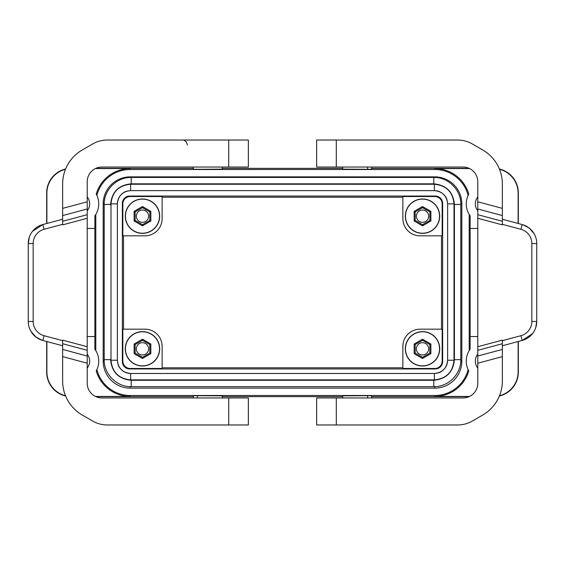 <?xml version="1.0" encoding="UTF-8"?>
<svg xmlns="http://www.w3.org/2000/svg" width="565" height="565" viewBox="0 0 565 565"><rect width="100%" height="100%" fill="white"/><g stroke="black" fill="none" stroke-linecap="round" stroke-linejoin="round"><path stroke-width="0.85" d="M470.137 215.795L469.197 214.382A20.142 20.142 0 0 0 470.137 215.795L470.165 336.542L477.792 336.542M87.208 196.945A11.053 11.053 0 0 1 87.208 210.837M420.063 235.824L442.176 235.824L442.176 203.894A7.373 7.366 -45 0 0 434.803 196.521L402.866 196.521L402.866 218.634A17.197 17.197 135 0 0 420.063 235.824M130.197 388.134A27.021 27.021 0 0 1 103.176 361.106L103.176 203.894A27.021 27.021 0 0 1 130.197 176.866L434.803 176.866A27.021 27.021 0 0 1 461.824 203.894L461.824 361.106A27.021 27.021 0 0 1 434.803 388.134L130.197 388.134L130.197 386.644M441.491 235.824L441.491 329.176M442.176 361.106L442.176 329.176L420.063 329.176A17.197 17.197 -135 0 0 402.866 346.366L402.866 368.479L434.803 368.479A7.373 7.366 45 0 0 442.176 361.106L442.642 361.579L442.642 203.421L442.176 203.894M469.557 396.446L434.803 396.446A35.334 35.334 0 0 0 468.766 370.859L468.131 369.609A34.394 34.394 0 0 1 434.803 395.5L130.197 395.5A34.394 34.394 0 0 1 96.869 369.609A20.142 20.142 0 0 0 95.803 350.618L94.864 349.205L94.835 228.458L87.208 228.458M442.642 361.579A7.373 7.366 -135 0 1 435.276 368.952L129.724 368.952A7.373 7.366 135 0 1 122.358 361.579L122.358 203.421A7.373 7.366 -135 0 1 129.724 196.048L435.276 196.048A7.373 7.366 135 0 1 442.642 203.421M122.824 361.106A7.373 7.366 135 0 0 130.197 368.479L162.134 368.479L162.134 346.366A17.197 17.197 -45 0 0 144.937 329.176L122.824 329.176L122.824 361.106L122.358 361.579M222.313 397.958L222.313 395.846L197.383 395.712L193.329 395.768L193.329 397.958M422.521 233.366A17.197 17.197 0 0 0 439.718 216.176A17.197 17.197 0 0 0 422.521 198.979A17.197 17.197 0 0 0 405.324 216.176A17.197 17.197 0 0 0 422.521 233.366M96.234 194.141L96.869 195.391A20.142 20.142 0 0 0 96.234 194.141A35.334 35.334 0 0 1 130.197 168.554L95.443 168.554M469.557 168.554L434.803 168.554A35.334 35.334 0 0 1 468.766 194.141L468.131 195.391A34.394 34.394 0 0 0 434.803 169.5L130.197 169.5A34.394 34.394 0 0 0 96.869 195.391A20.142 20.142 0 0 1 95.803 214.382L95.803 350.618A20.142 20.142 0 0 0 94.864 349.205M131.2 386.665C116.771 387.039 103.819 374.087 104.193 359.658L110.585 359.658C111.799 372.187 118.671 379.059 131.2 380.273L131.2 386.658L433.8 386.665L433.8 380.273C446.329 379.059 453.201 372.187 454.415 359.658L460.8 359.658C461.181 374.094 448.229 387.039 433.8 386.665M130.628 379.864L130.628 373.479C122.577 372.695 118.163 368.281 117.379 360.23L117.386 203.88C118.163 195.829 122.577 191.408 130.628 190.624L434.372 190.631C442.423 191.408 446.837 195.829 447.621 203.88L447.614 360.23L454.006 360.23L454.006 203.88L447.621 203.88L447.621 360.23C446.837 368.281 442.423 372.695 434.372 373.479L434.372 379.864L130.628 379.864C118.699 378.698 112.16 372.158 110.994 360.23L117.379 360.23L117.386 203.88L110.994 203.88C112.16 191.952 118.699 185.405 130.628 184.246L130.628 190.624L434.372 190.631L434.372 184.246L130.628 184.246M122.824 203.894A7.373 7.366 -135 0 1 130.197 196.521L162.134 196.521L162.134 218.634A17.197 17.197 45 0 1 144.937 235.824L122.824 235.824L122.824 203.894L122.358 203.421M477.792 368.055A11.053 11.053 0 0 1 477.792 354.163M518.112 341.535L518.112 371.876A24.57 24.563 -135 0 1 499.509 395.712M470.137 349.205A20.142 20.142 0 0 0 469.197 350.618L470.137 349.205L470.137 336.542M46.888 223.465L46.888 193.124A24.57 24.563 45 0 1 65.491 169.288M65.611 168.992A24.57 24.563 -135 0 0 46.676 192.905L46.676 223.521M46.676 341.479L46.676 372.095A24.57 24.563 -45 0 0 65.611 396.009M65.491 395.712A24.57 24.563 -45 0 1 46.888 371.876L46.888 341.535M222.313 167.042L222.313 169.154L197.383 169.288L193.329 169.232L193.329 167.042M371.671 167.042L371.671 169.232L367.617 169.288L342.687 169.154L342.687 167.042M95.895 168.342L193.329 168.342M222.313 168.342L342.687 168.342M371.671 168.342L469.105 168.342M468.766 194.141A20.142 20.142 0 0 0 469.197 214.382L469.197 350.618A20.142 20.142 0 0 0 468.131 369.609M499.389 396.009A24.57 24.563 -135 0 0 518.324 372.095L518.324 341.479M518.324 223.521L518.324 192.905A24.57 24.563 135 0 0 499.389 168.992M499.509 169.288A24.57 24.563 -45 0 1 518.112 193.124L518.112 223.465M371.671 397.958L371.671 395.768L367.617 395.712L342.687 395.846L342.687 397.958M95.895 396.658L193.329 396.658M222.313 396.658L342.687 396.658M371.671 396.658L469.105 396.658M130.197 395.5L130.197 396.446L95.443 396.446M405.324 348.824A17.197 17.197 0 0 0 422.521 366.021A17.197 17.197 0 0 0 439.718 348.824A17.197 17.197 0 0 0 422.521 331.634A17.197 17.197 0 0 0 405.324 348.824M447.614 360.23C447.579 363.549 446.477 366.473 444.309 368.994C441.512 371.304 441.293 372.808 434.372 373.479L130.628 373.479C127.309 373.437 124.385 372.335 121.863 370.167C119.554 367.37 118.05 367.151 117.386 360.23L117.379 360.675M477.792 196.945A11.053 11.053 0 0 0 477.792 210.837M94.864 215.795L95.803 214.382A20.142 20.142 0 0 1 94.864 215.795L94.864 228.458M142.479 222.313A6.144 6.144 0 0 0 148.616 216.176A6.144 6.144 0 0 0 142.479 210.032A6.144 6.144 0 0 0 136.334 216.176A6.144 6.144 0 0 0 142.479 222.313M159.676 216.176A17.197 17.197 0 0 0 142.479 198.979A17.197 17.197 0 0 0 125.282 216.176A17.197 17.197 0 0 0 142.479 233.366A17.197 17.197 0 0 0 159.676 216.176M142.479 233.218A17.042 17.042 0 0 0 159.521 216.176A17.042 17.042 0 0 0 142.479 199.127A17.042 17.042 0 0 0 125.437 216.176A17.042 17.042 0 0 0 142.479 233.218M130.197 396.446A35.334 35.334 0 0 1 96.234 370.859L96.869 369.609M470.137 228.458L477.792 228.458M162.134 367.794L402.866 367.794M87.208 336.542L94.864 336.542M87.208 368.055A11.053 11.053 0 0 0 87.208 354.163M142.479 225.816L142.479 224.686L149.845 220.428L149.845 211.917L150.834 211.352L142.479 206.529L134.124 211.352L134.124 220.993L142.479 225.816L150.834 220.993L150.834 211.352M123.509 235.824L123.509 329.176M142.479 366.021A17.197 17.197 0 0 0 159.676 348.824A17.197 17.197 0 0 0 142.479 331.634A17.197 17.197 0 0 0 125.282 348.824A17.197 17.197 0 0 0 142.479 366.021M405.479 348.824A17.042 17.042 0 0 0 422.521 365.873A17.042 17.042 0 0 0 439.563 348.824A17.042 17.042 0 0 0 422.521 331.782A17.042 17.042 0 0 0 405.479 348.824M414.166 353.648L422.521 358.471L430.876 353.648L430.876 344.007L422.521 339.184L414.166 344.007L414.166 353.648L415.155 353.083L422.521 357.334L429.894 353.083L429.894 344.572L430.876 344.007M429.894 353.083L430.876 353.648M429.894 344.572L422.521 340.314L422.521 339.184M422.521 354.968A6.144 6.144 0 0 0 428.666 348.824A6.144 6.144 0 0 0 422.521 342.687A6.144 6.144 0 0 0 416.384 348.824A6.144 6.144 0 0 0 422.521 354.968M422.521 358.471L422.521 357.334M422.521 340.314L415.155 344.572L415.155 353.083M415.155 344.572L414.166 344.007M142.479 365.873A17.042 17.042 0 0 0 159.521 348.824A17.042 17.042 0 0 0 142.479 331.782A17.042 17.042 0 0 0 125.437 348.824A17.042 17.042 0 0 0 142.479 365.873M134.124 353.648L142.479 358.471L150.834 353.648L150.834 344.007L142.479 339.184L134.124 344.007L134.124 353.648L135.106 353.083L142.479 357.334L149.845 353.083L149.845 344.572L150.834 344.007M149.845 353.083L150.834 353.648M149.845 344.572L142.479 340.314L142.479 339.184M142.479 354.968A6.144 6.144 0 0 0 148.616 348.824A6.144 6.144 0 0 0 142.479 342.687A6.144 6.144 0 0 0 136.334 348.824A6.144 6.144 0 0 0 142.479 354.968M142.479 358.471L142.479 357.334M142.479 340.314L135.106 344.572L135.106 353.083M135.106 344.572L134.124 344.007M422.521 233.218A17.042 17.042 0 0 0 439.563 216.176A17.042 17.042 0 0 0 422.521 199.127A17.042 17.042 0 0 0 405.479 216.176A17.042 17.042 0 0 0 422.521 233.218M414.166 220.993L422.521 225.816L430.876 220.993L430.876 211.352L422.521 206.529L414.166 211.352L414.166 220.993L415.155 220.428L422.521 224.686L429.894 220.428L429.894 211.917L430.876 211.352M429.894 220.428L430.876 220.993M429.894 211.917L422.521 207.666L422.521 206.529M422.521 222.313A6.144 6.144 0 0 0 428.666 216.176A6.144 6.144 0 0 0 422.521 210.032A6.144 6.144 0 0 0 416.384 216.176A6.144 6.144 0 0 0 422.521 222.313M422.521 225.816L422.521 224.686M422.521 207.666L415.155 211.917L415.155 220.428M415.155 211.917L414.166 211.352M149.845 220.428L150.834 220.993M149.845 211.917L142.479 207.666L142.479 206.529M142.479 207.666L135.106 211.917L135.106 220.428L142.479 224.686M135.106 220.428L134.124 220.993M135.106 211.917L134.124 211.352M460.8 204.445L454.415 204.445C453.201 191.923 446.329 185.052 433.8 183.83L433.8 177.452C448.229 177.071 461.181 190.017 460.807 204.445L460.807 359.658M433.8 183.83L131.2 183.83C118.671 185.052 111.799 191.923 110.585 204.445L104.2 204.445L104.193 359.658M131.2 183.83L131.2 177.452C116.771 177.071 103.819 190.017 104.193 204.445M228.705 140.021L107.385 140.021A29.479 29.479 0 0 0 92.646 143.969L82.292 149.951A39.303 39.303 0 0 0 62.644 183.985L62.644 208.372L87.208 201.79L87.208 181.782A14.739 14.739 0 0 1 101.947 167.042L248.353 167.042L248.353 140.021L228.705 140.021L228.705 167.042M62.644 221.268L62.644 224.863L87.208 218.281L87.208 214.686L62.644 221.268L62.644 208.372M228.705 424.979L228.705 397.958L248.353 397.958L248.353 424.979L107.385 424.979A29.479 29.479 0 0 1 92.646 421.031L82.292 415.049A39.303 39.303 0 0 1 62.644 381.015L62.644 340.137L87.208 346.719L87.208 218.281M62.644 215.562L87.208 208.979L87.208 214.686M87.208 208.979L87.208 201.79M87.208 346.719L87.208 350.314L62.644 343.732M228.705 397.958L101.947 397.958A14.739 14.739 0 0 1 87.208 383.218L87.208 350.314M30.905 331.33L35.969 337.079L42.064 340.229L42.813 340.448L44.084 335.702A14.739 14.739 0 0 1 33.166 321.464L28.25 321.464A19.655 19.655 0 0 0 42.813 340.448L62.644 345.759M33.166 321.464L33.166 243.536A14.739 14.739 0 0 1 44.084 229.298L42.813 224.552A19.655 19.655 0 0 0 28.25 243.536L29.295 237.208M62.644 219.241L42.813 224.552L32.509 231.318M28.25 321.464L28.25 243.536L33.166 243.536M336.295 424.979L457.615 424.979A29.479 29.479 0 0 0 472.354 421.031L482.708 415.049A39.303 39.303 0 0 0 502.356 381.015L502.356 356.628L477.792 363.21L477.792 383.218A14.739 14.739 0 0 1 463.053 397.958L316.647 397.958L316.647 424.979L336.295 424.979L336.295 397.958M502.356 343.732L502.356 340.137L477.792 346.719L477.792 350.314L502.356 343.732L502.356 356.628M316.647 140.021L316.647 167.042L316.647 140.021L457.615 140.021A29.479 29.479 0 0 1 472.354 143.969L482.708 149.951A39.303 39.303 0 0 1 502.356 183.985L502.356 224.863L477.792 218.281L477.792 346.719M502.356 349.438L477.792 356.021L477.792 350.314M477.792 356.021L477.792 363.21M477.792 218.281L477.792 214.686L502.356 221.268M316.647 167.042L463.053 167.042A14.739 14.739 0 0 1 477.792 181.782L477.792 214.686M162.134 197.206L402.866 197.206M534.095 233.67L529.031 227.921L522.936 224.771L522.187 224.552L520.916 229.298A14.739 14.739 0 0 1 531.835 243.536L536.75 243.536A19.655 19.655 0 0 0 522.187 224.552L502.356 219.241M531.835 243.536L531.835 321.464A14.739 14.739 0 0 1 520.916 335.702L522.187 340.448A19.655 19.655 0 0 0 536.75 321.464L535.705 327.792M502.356 345.759L522.187 340.448L532.491 333.682M536.75 243.536L536.75 321.464L531.835 321.464M435.276 196.048L434.803 196.521M129.724 368.952L130.197 368.479M130.197 169.5L130.197 168.554M131.2 380.273L433.8 380.273M129.724 196.048L130.197 196.521M434.803 169.5L434.803 168.554M434.803 395.5L434.803 396.446M103.176 361.106L104.235 361.106M435.276 368.952L434.803 368.479M110.994 360.23L110.994 203.88M454.006 203.88C452.84 191.952 446.301 185.405 434.372 184.246M434.372 379.864C446.301 378.698 452.84 372.158 454.006 360.23L454.006 204.325M110.585 204.445L110.585 204.89M454.415 359.658L454.415 204.445M104.2 203.894L103.176 203.894M367.617 397.958L367.617 395.712M130.197 177.467L130.197 176.866M197.383 397.958L197.383 395.712M87.208 363.21L62.644 356.628M87.208 356.021L62.644 349.438M44.084 335.702L62.644 340.674M44.084 229.298L62.644 224.326M477.792 201.79L502.356 208.372M477.792 208.979L502.356 215.562M367.617 167.042L367.617 169.288M460.765 361.106L461.824 361.106M434.803 388.134L434.803 386.644M460.8 203.894L461.824 203.894M434.803 177.467L434.803 176.866M336.295 140.021L336.295 167.042M520.916 229.298L502.356 224.326M520.916 335.702L502.356 340.674M117.386 203.88C117.421 200.554 118.523 197.637 120.691 195.116C123.488 192.806 123.707 191.302 130.628 190.631M434.372 190.631C437.691 190.666 440.615 191.775 443.137 193.943C445.446 196.74 446.95 196.959 447.614 203.88M434.372 373.479L130.628 373.479M433.8 177.445L131.2 177.445M187.432 144.937L186.281 141.773L183.936 140.233"/></g></svg>
